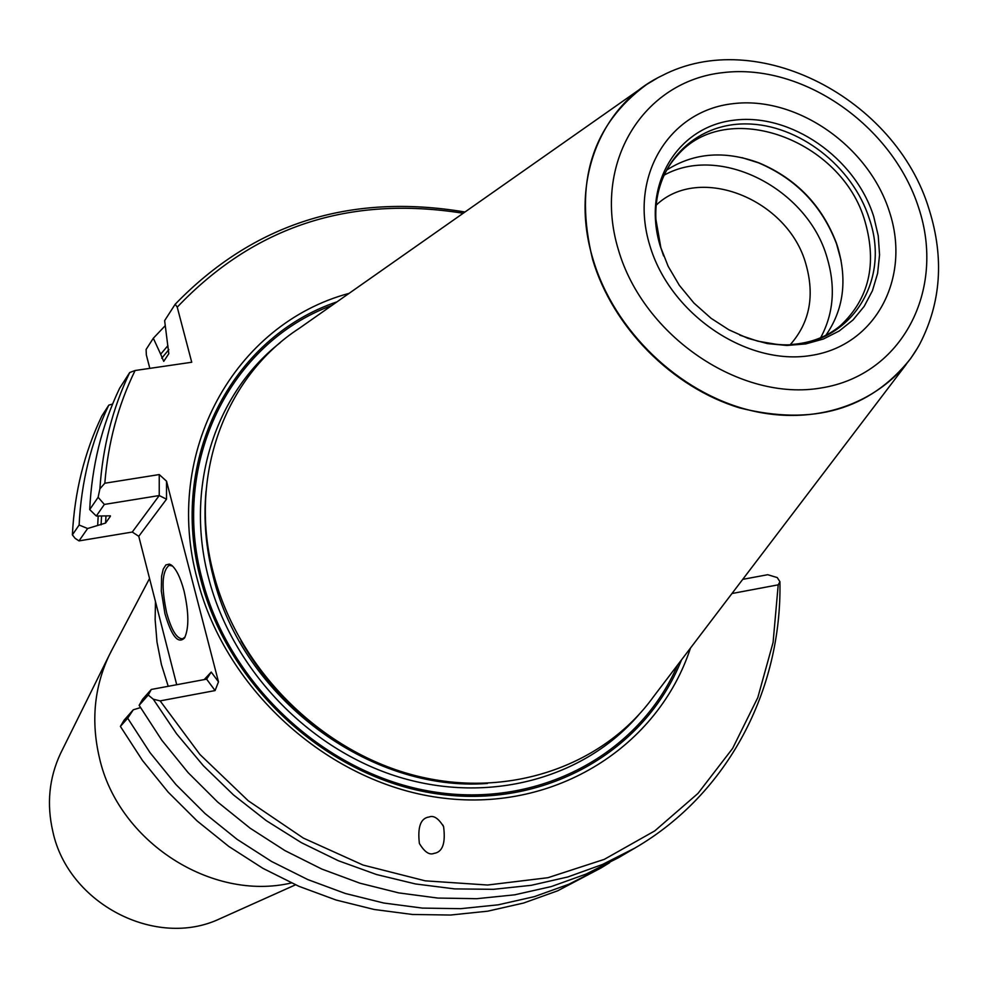 <?xml version="1.0" encoding="UTF-8"?>
<svg xmlns="http://www.w3.org/2000/svg" width="988" height="988" viewBox="0 0 988 988"><rect width="100%" height="100%" fill="white"/><g stroke="black" fill="none" stroke-linecap="round" stroke-linejoin="round"><path stroke-width="1.48" d="M222.374 917.63L219.632 918.865C155.857 949.011 68.246 903.773 52.858 831.637C46.51 804.133 49.054 778.112 60.503 753.548L61.836 750.855M155.474 601.68L155.128 619.575L157.006 642.114L161.427 664.578L168.219 686.302M164.934 613.647L161.316 591.083L161.587 576.288L163.23 569.125L165.885 564.926L169.319 564.099L171.245 565C176.099 568.693 180.347 577.276 183.99 590.75C188.93 612.474 189.103 628.22 184.521 638.013C178.087 644.287 171.554 636.161 164.934 613.647M172.542 566.05L169.207 565.309C161.995 570.916 161.155 586.81 166.688 612.968C171.492 630.221 176.79 638.828 182.57 638.804L185.065 637.038M429.113 816.99C420.69 818.113 417.442 826.931 419.381 843.443C424.494 851.989 429.372 855.312 434.028 853.385C442.575 852.125 445.749 843.196 443.587 826.623C438.499 818.348 433.67 815.137 429.113 816.99M690.476 648.079C658.218 746.224 556.269 811.716 443.896 798.205C331.635 785.176 226.03 691.958 197.427 579.857C162.378 451.812 235.008 323.879 349.06 293.374M640.681 88.673L299.364 328.263C224.634 376.638 187.535 476.982 213.655 574.09C238.108 668.419 319.371 750.213 413.169 775.049C507.054 799.91 603.248 766.614 653.723 696.404L906.157 364.473M917.185 348.542L910.541 358.706C869.749 409.798 812.803 426.199 739.703 407.921C672.309 387.518 612.696 327.349 592.615 259.436C573.88 182.978 591.874 124.673 646.609 84.511L657.032 78.25M742.136 157.672L758.5 162.822C796.019 178.779 822.041 205.8 836.552 243.913L841.072 260.462M666.764 170.01C694.082 152.646 724.908 150.3 759.229 162.971C796.34 178.754 822.078 205.492 836.428 243.172L837.602 246.716C847.506 280.259 843.604 309.787 825.869 335.303M664.121 175.16C720.091 143.915 807.394 188.572 826.968 257.275C835.799 286.705 833.687 313.529 820.633 337.76M656.18 205.158C699.442 163.662 788.016 199.168 805.862 263.957C814.902 295.708 809.728 322.582 790.351 344.54M739.889 335.179L757.87 341.193L776.025 344.256C844.913 351.963 892.596 285.124 869.317 218.793C852.706 166.182 798.477 124.204 746.335 123.92C694.119 123.154 653.117 165.268 655.921 219.484L660.898 247.926L663.615 255.929M873.725 216.57C855.238 157.66 790.709 112.879 734.035 120.19C677.101 126.625 641.533 185.336 660.317 246.358L668.197 266.389L679.349 285.334L693.947 303.069L711.113 318.321L728.922 329.819L747.879 338.328L767.392 343.589L786.88 345.467L805.726 343.923L823.375 339.02L839.294 330.943L853.015 319.951L864.167 306.391L872.441 290.707L877.616 273.355L879.555 254.855L878.233 235.737L873.725 216.57M204.183 679.608L211.222 672.075L218.484 681.831L166.54 481.193L166.515 499.199L138.765 536.311L176.716 684.721M79.126 525.023C81.226 482.021 91.118 442.056 108.791 405.142L101.888 415.899C84.326 452.553 74.495 492.209 72.383 534.866L79.126 525.023L87.611 528.518L79.015 540.893L132.269 532.05L138.765 536.311M79.015 540.893L75.113 538.337L72.383 534.866M149.83 368.363L146.348 354.976L146.101 349.468L153.325 338.242L165.243 325.67M124.043 720.227L120.4 726.415L127.687 718.202L133.281 709.792L124.043 720.227M120.4 726.415L142.494 760.488L168.182 792.154L197.106 820.942L228.833 846.469L262.919 868.341L298.858 886.285L336.118 900.043L374.168 909.479L412.478 914.48L450.491 915.036L487.702 911.183L523.615 903.032L557.763 890.768L600.963 867.995L568.779 884.272L534.372 896.635L498.187 904.823L460.68 908.676L422.358 908.096L383.739 903.02L345.355 893.485L307.774 879.567L271.527 861.45L237.132 839.368L205.109 813.606L175.926 784.534L149.991 752.584L127.687 718.202M609.658 862.672L600.963 867.995M133.281 709.792L140.469 707.618M132.269 532.05L159.241 495.544L166.515 499.199M104.358 504.436L96.293 516.032L89.71 509.586L98.121 497.297L104.358 504.436L159.241 495.544L159.241 474.561L166.54 481.193M96.293 516.032L110.397 515.847M87.611 528.518L105.58 523.06L110.384 516.279M139.135 705.321L148.237 695.058L151.3 689.451L142.618 699.245L139.135 705.321L161.773 740.173L188.078 772.591L217.693 802.071L250.162 828.216L285.026 850.643L321.779 869.045L359.867 883.173L398.744 892.893L437.857 898.067L476.661 898.697L514.625 894.832L551.242 886.582L586.045 874.096L618.587 857.646L635.012 848L602.532 864.451L567.816 876.961L531.272 885.31L493.383 889.324L454.616 888.891L415.491 883.951L376.564 874.541L338.365 860.733L301.439 842.702L266.303 820.658L233.477 794.908L203.417 765.786L176.556 733.738L153.263 699.183L160.142 700.887L199.947 754.499L248.26 800.786L303.316 838.071L363.028 865.043L425.198 880.827L487.578 885.026L547.945 877.702L604.286 859.362L654.797 830.871L697.96 793.438L732.577 748.484L757.796 697.59L773.085 642.459L778.211 584.834L779.94 581.747C781.965 689.822 728.23 793.735 635.012 848M151.3 689.451L206.628 679.151L211.222 672.075M129.712 372.525L135.097 370.512C118.14 405.216 108.05 442.785 104.814 483.231L99.899 488.838C102.641 447.132 112.57 408.365 129.712 372.525L119.622 388.259C101.764 425.593 91.785 466.04 89.71 509.586M97.689 525.406L98.183 516.082M112.607 404.043L108.791 405.142M153.325 338.242L160.661 354.186L167.923 345.639M135.097 370.512L191.734 362.25L177.235 307.157L175.185 304.242L164.638 320.631L168.8 353.704L163.724 361.349L160.661 354.186M779.94 581.747L777.26 577.585L767.725 574.707L742.729 579.363M148.237 695.058L153.263 699.183M731.972 593.516L778.211 584.834M218.484 681.831L215.088 690.575L206.628 679.151M215.088 690.575L160.142 700.887M175.185 304.242C253.546 223.449 350.147 192.709 464.965 212.012M99.899 488.838L98.121 497.297M104.814 483.231L159.241 474.561M463.187 213.26C349.394 195.105 254.077 226.4 177.235 307.157M112.311 649.178L109.038 655.587C94.119 687.574 90.933 721.709 99.467 757.969C118.239 841.603 211.457 901.735 291.386 882.951M336.994 301.846C231.711 337.291 167.911 459.062 200.823 579.771C228.401 687.475 328.065 777.877 435.98 793.673C543.993 809.839 644.868 751.856 681.547 659.811M331.82 305.477C230.365 342.91 170.232 462.014 202.244 579.61C229.401 685.487 326.571 774.716 432.645 791.697C538.793 808.987 639.174 754.215 677.731 664.838M280.234 342.651C214.729 393.866 184.521 487.887 208.715 578.486C232.365 669.642 308.824 749.46 398.917 777.05C489.109 804.578 584.032 778.396 638.619 714.966M206.047 491.073C203.429 519.355 205.837 547.908 213.26 576.72C242.245 697.479 369.586 792.635 487.479 783.447M241.023 641.002C265.216 683.066 297.87 717.004 338.983 742.778M792.03 344.454C811.296 342.935 827.524 336.575 840.739 325.361C869.008 298.66 877.134 264.129 865.093 221.757C842.159 139.37 726.6 97.38 677.274 155.536C665.566 168.306 658.588 184.287 656.341 203.479M649.771 245.296C669.876 314.135 746.854 366.313 811.136 355.445C875.763 345.59 911.245 277.813 889.496 211.926C868.687 145.878 796.427 95.651 732.8 103.703C668.888 110.755 628.689 176.593 649.771 245.296M929.078 209.32C895.931 98.615 757.129 25.836 661.985 75.681C600.124 105 569.446 182.496 592.998 259.152C614.005 330.4 678.682 392.705 749.682 410.23C820.719 427.841 889.768 399.646 919.952 343.676C941.107 302.464 944.207 257.856 929.251 209.851M618.352 249.668C643.423 336.365 740.63 402.03 821.263 387.951C902.303 375.144 946.01 289.966 918.692 207.863C892.51 125.562 802.713 62.936 723.117 72.606C643.176 81.016 592.071 163.144 618.352 249.668M105.58 523.06L105.975 515.946M101.072 524.85L101.542 516.181M161.723 358.212L168.874 349.604M219.632 918.865L295.511 884.816M172.295 565.828L171.245 565M759.229 162.971L758.5 162.822M836.428 243.172L836.552 243.913M442.809 824.943L443.587 826.623M110.705 652.216L149.546 578.486M60.503 753.548L109.038 655.587"/></g></svg>
